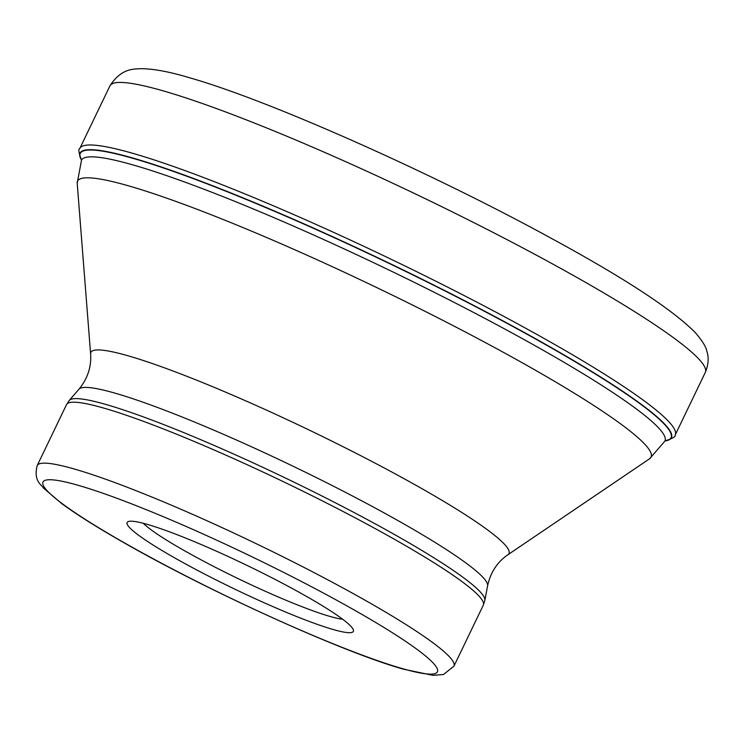 <?xml version="1.0" encoding="UTF-8"?>
<svg xmlns="http://www.w3.org/2000/svg" width="744" height="744" viewBox="0 0 744 744"><rect width="100%" height="100%" fill="white"/><g stroke="black" fill="none" stroke-linecap="round" stroke-linejoin="round"><path stroke-width="1.12" d="M133.743 158.565A327.816 34.838 -154.3 0 0 81.542 160.109A328.132 34.866 25.7 0 1 133.604 158.249A328.132 34.866 25.7 0 1 494.769 316.507A328.132 34.866 25.7 0 1 665.015 440.913A327.816 34.838 25.7 0 0 493.774 316.247A327.816 34.838 25.7 0 0 133.743 158.565M401.751 668.428L401.658 668.4A218.866 23.259 -154.3 0 1 126.545 544.069A218.866 23.259 -154.3 0 1 78.734 485.46L78.818 485.488A218.866 23.259 -154.3 0 1 353.93 609.829A218.866 23.259 -154.3 0 1 401.751 668.428M305.412 595.786A125.541 13.336 -154.3 0 0 147.6 524.474A125.541 13.336 -154.3 0 0 128.387 521.535A125.541 13.336 -154.3 0 0 175.063 558.112A125.541 13.336 -154.3 0 0 332.884 629.424A125.541 13.336 -154.3 0 0 353.335 629.796A125.541 13.336 -154.3 0 0 305.412 595.786M143.248 523.274A115.627 12.285 -154.3 0 0 184.484 550.718A115.627 12.285 -154.3 0 0 329.843 616.395A115.627 12.285 -154.3 0 0 342.696 619.268M705.312 372.409A330.373 35.108 -154.3 0 0 504.804 238.48A330.373 35.108 -154.3 0 0 163.838 91.056A330.373 35.108 -154.3 0 0 109.935 85.876C121.932 66.988 135.668 69.378 140.542 68.662C153.329 68.736 169.483 71.722 189.004 77.609C267.263 99.65 429.493 171.725 548.951 237.057C623.184 277.27 671.953 309.104 695.249 332.549C702.28 340.771 706.13 346.964 706.8 351.122C709.013 357.399 708.521 364.495 705.312 372.409L675.217 434.952C675.812 436.626 672.399 438.607 664.978 440.922M81.561 160.146C78.734 152.892 78.157 148.986 79.841 148.419A330.373 35.108 25.7 0 1 133.734 153.599A330.373 35.108 25.7 0 1 474.709 301.022A330.373 35.108 25.7 0 1 675.217 434.952M77.209 183.266L81.487 160.23A323.761 34.401 25.7 0 1 134.311 165.298A323.761 34.401 25.7 0 1 134.385 165.326A323.761 34.401 25.7 0 1 468.515 309.811A323.761 34.401 25.7 0 1 664.959 441.034L649.614 458.75A318.227 33.815 -154.3 0 0 466.321 332.503A318.227 33.815 -154.3 0 0 129.558 186.14A318.227 33.815 -154.3 0 0 129.484 186.112A318.227 33.815 -154.3 0 0 77.209 183.266L90.61 353.912A231.998 24.654 25.7 0 1 128.721 355.985A231.998 24.654 25.7 0 1 374.232 462.684A231.998 24.654 25.7 0 1 507.901 554.745L649.614 458.75M507.901 554.745C497.28 562.027 490.51 572.387 487.59 585.835A226.827 24.106 -154.3 0 0 346.927 493.095A226.827 24.106 -154.3 0 0 115.599 393.316A226.827 24.106 -154.3 0 0 78.985 389.177L69.276 400.43A230.696 24.515 25.7 0 1 106.522 404.634A230.696 24.515 25.7 0 1 106.587 404.652A230.696 24.515 25.7 0 1 341.849 506.143A230.696 24.515 25.7 0 1 484.856 600.436L483.302 605.179A231.263 24.571 -154.3 0 0 342.993 511.454A231.263 24.571 -154.3 0 0 104.327 408.251A231.263 24.571 -154.3 0 0 104.262 408.233A231.263 24.571 -154.3 0 0 66.532 404.606L37.2 465.558A231.263 24.571 25.7 0 1 74.93 469.185A231.263 24.571 25.7 0 1 75.023 469.213A231.263 24.571 25.7 0 1 313.689 572.424A231.263 24.571 25.7 0 1 453.961 666.131L483.302 605.179M79.841 148.419L109.935 85.876M90.61 353.912C91.54 366.755 87.662 378.51 78.985 389.177M487.59 585.835L484.856 600.436M69.276 400.43L66.532 404.606M37.2 465.558C33.201 481.34 41.831 484.818 43.282 487.897L61.854 503.707C76.176 514.178 95.604 526.454 120.128 540.525C205.456 589.89 342.24 652.107 403.648 669.228L433.017 675.338L443.536 674.51L453.961 666.131"/></g></svg>

